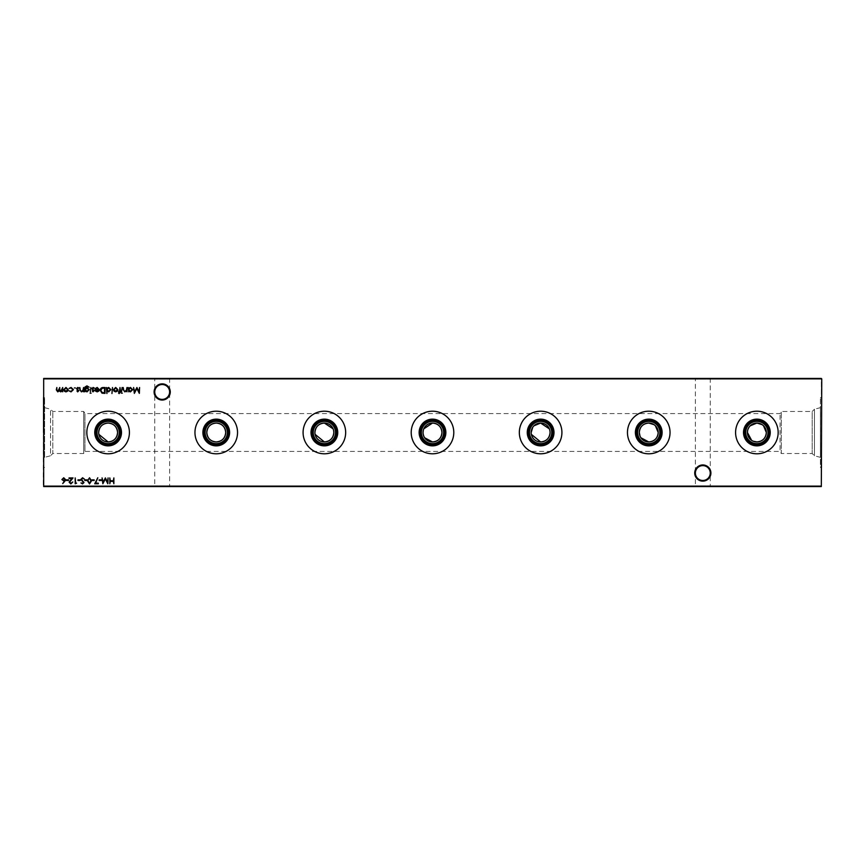 <?xml version="1.0" encoding="UTF-8"?>
<svg xmlns="http://www.w3.org/2000/svg" width="865" height="865" viewBox="0 0 865 865"><rect width="100%" height="100%" fill="white"/><g stroke="black" fill="none" stroke-linecap="round" stroke-linejoin="round"><path stroke-width="0.65" stroke-dasharray="4.33 3.24" d="M710.9 473.047A8.088 8.088 0 0 0 702.812 464.959A8.088 8.088 0 0 0 694.725 473.047A8.088 8.088 0 0 0 702.812 481.135A8.088 8.088 0 0 0 710.9 473.047M694.725 378.438L710.9 378.438L694.725 378.438L695.374 379.086L710.252 379.086L695.374 379.086L695.374 473.047A7.439 7.439 0 0 1 702.812 465.608A7.439 7.439 0 0 1 710.252 473.047C709.776 468.56 707.3 466.084 702.812 465.608C698.325 466.084 695.849 468.56 695.374 473.047C695.849 468.56 698.325 466.084 702.812 465.608C707.3 466.084 709.776 468.56 710.252 473.047C709.776 477.534 707.3 480.01 702.812 480.486C698.325 480.01 695.849 477.534 695.374 473.047C695.849 477.534 698.325 480.01 702.812 480.486C707.3 480.01 709.776 477.534 710.252 473.047A7.439 7.439 0 0 1 702.812 480.486A7.439 7.439 0 0 1 695.374 473.047L695.374 485.914L694.725 486.562L710.9 486.562L694.725 486.562M170.275 391.953A8.088 8.088 0 0 0 162.188 383.865A8.088 8.088 0 0 0 154.1 391.953A8.088 8.088 0 0 0 162.188 400.041A8.088 8.088 0 0 0 170.275 391.953M154.1 378.438L170.275 378.438L154.1 378.438L154.749 379.086L169.626 379.086L154.749 379.086L154.749 391.953A7.439 7.439 0 0 1 162.188 384.514A7.439 7.439 0 0 1 169.626 391.953C169.151 387.466 166.675 384.99 162.188 384.514C157.7 384.99 155.224 387.466 154.749 391.953C155.224 387.466 157.7 384.99 162.188 384.514C166.675 384.99 169.151 387.466 169.626 391.953C169.151 396.44 166.675 398.916 162.188 399.392C157.7 398.916 155.224 396.44 154.749 391.953C155.224 396.44 157.7 398.916 162.188 399.392C166.675 398.916 169.151 396.44 169.626 391.953A7.439 7.439 0 0 1 162.188 399.392A7.439 7.439 0 0 1 154.749 391.953L154.749 485.914L154.1 486.562L170.275 486.562L154.1 486.562M170.275 378.438L169.626 379.086L169.626 485.914L154.749 485.914L169.626 485.914L170.275 486.562M710.9 378.438L710.252 379.086L710.252 485.914L695.374 485.914L710.252 485.914L710.9 486.562M756.875 443.637A11.137 11.137 0 0 1 745.738 432.5A11.137 11.137 0 0 1 756.875 421.363A11.137 11.137 0 0 1 768.012 432.5A11.137 11.137 0 0 1 756.875 443.637M750.193 425.818L749.036 427.224M748.16 428.845L747.62 430.619M751.62 440.35L753.231 441.215M756.875 453.79A21.29 21.29 0 0 1 735.585 432.5A21.29 21.29 0 0 1 756.875 411.21A21.29 21.29 0 0 1 778.165 432.5A21.29 21.29 0 0 1 756.875 453.79M648.75 443.637A11.137 11.137 0 0 1 637.613 432.5A11.137 11.137 0 0 1 648.75 421.363A11.137 11.137 0 0 1 659.887 432.5A11.137 11.137 0 0 1 648.75 443.637M640.035 436.165L640.911 437.776M648.75 453.79A21.29 21.29 0 0 1 627.46 432.5A21.29 21.29 0 0 1 648.75 411.21A21.29 21.29 0 0 1 670.04 432.5A21.29 21.29 0 0 1 648.75 453.79M540.625 443.637A11.137 11.137 0 0 1 529.488 432.5A11.137 11.137 0 0 1 540.625 421.363A11.137 11.137 0 0 1 551.762 432.5A11.137 11.137 0 0 1 540.625 443.637M533.943 425.818L532.786 427.224M531.175 432.5L531.359 434.371M540.625 453.79A21.29 21.29 0 0 1 519.335 432.5A21.29 21.29 0 0 1 540.625 411.21A21.29 21.29 0 0 1 561.915 432.5A21.29 21.29 0 0 1 540.625 453.79M432.5 443.637A11.137 11.137 0 0 1 421.363 432.5A11.137 11.137 0 0 1 432.5 421.363A11.137 11.137 0 0 1 443.637 432.5A11.137 11.137 0 0 1 432.5 443.637M423.785 428.845L423.245 430.619M423.05 432.5L423.234 434.371M423.785 436.165L424.661 437.776M432.5 453.79A21.29 21.29 0 0 1 411.21 432.5A21.29 21.29 0 0 1 432.5 411.21A21.29 21.29 0 0 1 453.79 432.5A21.29 21.29 0 0 1 432.5 453.79M324.375 443.637A11.137 11.137 0 0 1 313.238 432.5A11.137 11.137 0 0 1 324.375 421.363A11.137 11.137 0 0 1 335.512 432.5A11.137 11.137 0 0 1 324.375 443.637M314.925 432.5L315.109 434.371M324.375 453.79A21.29 21.29 0 0 1 303.085 432.5A21.29 21.29 0 0 1 324.375 411.21A21.29 21.29 0 0 1 345.665 432.5A21.29 21.29 0 0 1 324.375 453.79M216.25 443.637A11.137 11.137 0 0 1 205.113 432.5A11.137 11.137 0 0 1 216.25 421.363A11.137 11.137 0 0 1 227.387 432.5A11.137 11.137 0 0 1 216.25 443.637M216.25 453.79A21.29 21.29 0 0 1 194.96 432.5A21.29 21.29 0 0 1 216.25 411.21A21.29 21.29 0 0 1 237.54 432.5A21.29 21.29 0 0 1 216.25 453.79M108.125 443.637A11.137 11.137 0 0 1 96.988 432.5A11.137 11.137 0 0 1 108.125 421.363A11.137 11.137 0 0 1 119.262 432.5A11.137 11.137 0 0 1 108.125 443.637M98.675 432.5L98.859 434.371M108.125 453.79A21.29 21.29 0 0 1 86.835 432.5A21.29 21.29 0 0 1 108.125 411.21A21.29 21.29 0 0 1 129.415 432.5A21.29 21.29 0 0 1 108.125 453.79M44.591 457.358L44.591 397.597L44.591 457.358L50.548 455.769L50.548 409.232L50.548 455.769L52.797 453.519L52.797 411.481L52.797 453.519L83.732 453.519L83.732 411.481L83.732 453.519L84.943 451.422L84.943 413.578L84.943 451.422L780.057 451.422L780.057 413.578L780.057 451.422L781.268 453.519L781.268 411.481L781.268 453.519L812.203 453.519L814.452 455.769L820.409 457.358L820.409 407.642L820.409 457.358M44.591 407.642L50.548 409.232L52.797 411.481L83.732 411.481L84.943 413.578L780.057 413.578L781.268 411.481L812.203 411.481L812.203 453.519L812.203 411.481L814.452 409.232L814.452 455.769L814.452 409.232L820.409 407.642M821.75 467.403L821.75 397.597L821.75 467.403L820.409 467.403L820.409 397.597L820.409 467.403M821.75 397.597L820.409 397.597M43.25 432.5L43.25 397.597L43.25 432.5M333.641 430.619L333.09 428.835M549.891 430.619L549.34 428.835M655.421 425.807L654.016 424.65M763.546 425.807L762.141 424.65M43.682 486.562L821.318 486.562L821.318 378.438L43.682 378.438L821.318 378.87L821.318 486.13L43.682 486.13L43.682 378.87L43.25 486.13M113.866 477.913L113.866 483.773L113.337 481.362L110.331 481.362L109.812 483.773L109.812 477.913L110.331 480.767L113.337 480.767L113.866 477.913M62.702 387.52L62.702 391.802L62.172 391.056L60.691 391.877L59.339 390.839L57.76 391.877L56.312 389.834L56.841 387.52L56.841 389.845L57.858 391.348L59.772 387.52L59.772 389.693L60.788 391.348L62.702 387.52M122.322 393.153L121.338 393.153L122.322 393.153M126.971 387.52L126.971 391.802L126.441 391.023L124.82 391.877L123.219 389.704L123.219 387.52L123.803 390.504L124.906 391.348L126.366 390.212L126.971 387.52M128.701 391.802L128.171 387.52L128.701 388.255L130.442 387.444L132.68 389.672L130.431 391.877L128.701 391.012L128.701 391.802M130.431 387.974L128.701 389.65L130.42 391.348L132.15 389.661L130.431 387.974M139.579 387.52L139.341 393.38L136.843 388.569L134.356 393.38L133.578 387.52L134.67 391.737L136.897 387.52L139.027 391.748L139.579 387.52M64.853 481.243L62.702 483.6L64.248 481.232L61.902 479.556L63.729 477.761L65.502 479.545L64.853 481.243M63.707 478.367L62.431 479.524L63.751 480.691L64.983 479.524L63.707 478.367M68.508 479.87L68.508 480.464L66.259 480.464L66.259 479.87L68.508 479.87M70.908 483.319L72.79 481.967L70.876 483.924L69.114 482.183L71.763 478.518L69.038 478.518L69.038 477.913L73.017 477.913L69.633 482.129L70.908 483.319M76.617 483.167L75.19 483.773L75.19 477.913L75.72 483.167L76.617 483.167M80.218 479.87L80.218 480.464L77.969 480.464L77.969 479.87L80.218 479.87M82.575 477.761L84.348 479.037L82.575 478.367L81.429 479.351L83.981 482.551L82.532 483.924L80.975 482.93L82.597 483.319L83.451 482.573L80.899 479.351L82.575 477.761M86.976 479.87L86.976 480.464L84.727 480.464L84.727 479.87L86.976 479.87M89.528 477.761L91.485 480.843L89.528 483.924L87.506 480.843L89.528 477.761M88.035 480.843L89.506 483.319L90.955 480.843L89.506 478.367L88.252 479.372L88.035 480.843M94.188 479.87L94.188 480.464L91.939 480.464L91.939 479.87L94.188 479.87M98.318 483.167L98.318 483.773L94.718 483.773L97.788 477.761L95.604 483.167L98.318 483.167M101.4 479.87L101.4 480.464L99.14 480.464L99.14 479.87L101.4 479.87M108.082 477.913L107.833 483.773L105.335 478.961L102.849 483.773L102.07 477.913L103.162 482.129L105.389 477.913L107.52 482.14L108.082 477.913M122.095 387.52L121.565 391.802L122.095 387.52M119.132 393.607L118.483 392.948L119.457 391.802L118.559 391.272L119.457 391.272L119.986 387.52L120.592 391.802L119.132 393.607M117.305 391.164L115.672 391.877L114.039 391.175L113.456 389.65L115.672 387.444L117.889 389.65L117.305 391.164M115.672 387.974L113.985 389.65L115.672 391.348L117.359 389.65L115.672 387.974M112.482 387.52L111.953 393.532L112.482 387.52M106.925 393.532L106.395 387.52L106.925 388.255L108.676 387.444L110.904 389.672L108.655 391.877L106.925 390.969L106.925 393.532M108.655 387.974L106.925 389.65L108.644 391.348L110.374 389.661L108.655 387.974M103.227 387.52L105.043 387.52L105.043 393.38L102.005 393.164L100.243 390.375C100.351 388.493 101.346 387.542 103.227 387.52M104.114 392.775L104.524 388.125L102.178 388.266L100.762 390.375L102.308 392.613L104.114 392.775M97.248 387.974L95.215 388.623L97.183 387.444L99.345 389.65L98.848 391.077L97.172 391.877L95.453 391.034L94.988 389.553L98.815 389.553L97.248 387.974M98.761 390.072L95.507 390.072L97.15 391.348L98.761 390.072M92.263 390.894L93.561 390.775L91.831 388.677L93.085 387.444L94.307 388.028L92.36 388.655L94.08 390.753L92.998 391.877L92.263 390.904M91.084 393.153L90.101 393.153L91.084 393.153M90.857 387.52L90.328 391.802L90.857 387.52M85.3 391.056L84.77 391.802L84.932 387.088L86.943 385.866L89.127 387.217L86.997 386.396L85.3 388.342L87.008 387.52L89.203 389.672L86.997 391.877L85.3 391.056M86.987 388.05L85.3 389.683L86.954 391.348L88.673 389.65L86.987 388.05M83.57 387.52L83.57 391.802L83.051 391.023L81.418 391.877L79.818 389.704L79.818 387.52L80.402 390.504L81.505 391.348L82.964 390.212L83.57 387.52M76.942 390.894L78.239 390.775L76.509 388.677L77.764 387.444L78.996 388.028L77.039 388.655L78.769 390.753L77.688 391.877L76.942 390.904M75.385 387.931L74.412 387.931L75.385 387.931M71.038 391.877L69.081 390.872L71.081 391.348L72.909 389.672L71.071 387.974L69.081 388.428L71.081 387.444L73.439 389.628L71.038 391.877M67.589 391.164L65.956 391.877L64.334 391.175L63.751 389.65L65.956 387.444L68.184 389.65L67.589 391.164M65.967 387.974L64.269 389.65L65.967 391.348L67.654 389.65L65.967 387.974M43.25 397.597L44.591 397.597M43.25 467.403L44.591 467.403"/><path stroke-width="1.3" d="M694.725 473.047A8.088 8.088 0 0 1 702.812 464.959A8.088 8.088 0 0 1 710.9 473.047A8.088 8.088 0 0 1 702.812 481.135A8.088 8.088 0 0 1 694.725 473.047M710.252 473.047A7.439 7.439 0 0 0 702.812 465.608A7.439 7.439 0 0 0 695.374 473.047A7.439 7.439 0 0 0 702.812 480.486A7.439 7.439 0 0 0 710.252 473.047M154.1 391.953A8.088 8.088 0 0 1 162.188 383.865A8.088 8.088 0 0 1 170.275 391.953A8.088 8.088 0 0 1 162.188 400.041A8.088 8.088 0 0 1 154.1 391.953M169.626 391.953A7.439 7.439 0 0 0 162.188 384.514A7.439 7.439 0 0 0 154.749 391.953A7.439 7.439 0 0 0 162.188 399.392A7.439 7.439 0 0 0 169.626 391.953M756.875 445.864A13.364 13.364 0 0 1 743.511 432.5A13.364 13.364 0 0 1 756.875 419.136A13.364 13.364 0 0 1 770.239 432.5A13.364 13.364 0 0 1 756.875 445.864M756.875 444.891A12.391 12.391 0 0 1 744.484 432.5A12.391 12.391 0 0 1 756.875 420.109A12.391 12.391 0 0 1 769.266 432.5A12.391 12.391 0 0 1 756.875 444.891M756.875 443.637A11.137 11.137 0 0 1 745.738 432.5A11.137 11.137 0 0 1 756.875 421.363A11.137 11.137 0 0 1 768.012 432.5A11.137 11.137 0 0 1 756.875 443.637M753.231 441.215L756.875 441.95A9.45 9.45 0 0 1 747.425 432.5A9.45 9.45 0 0 1 756.875 423.05L750.193 425.818M749.036 427.224L748.16 428.845M747.62 430.619L747.425 432.5L751.62 440.35M756.875 453.79A21.29 21.29 0 0 1 735.585 432.5A21.29 21.29 0 0 1 756.875 411.21A21.29 21.29 0 0 1 778.165 432.5A21.29 21.29 0 0 1 756.875 453.79M648.75 445.864A13.364 13.364 0 0 1 635.386 432.5A13.364 13.364 0 0 1 648.75 419.136A13.364 13.364 0 0 1 662.114 432.5A13.364 13.364 0 0 1 648.75 445.864M648.75 444.891A12.391 12.391 0 0 1 636.359 432.5A12.391 12.391 0 0 1 648.75 420.109A12.391 12.391 0 0 1 661.141 432.5A12.391 12.391 0 0 1 648.75 444.891M648.75 443.637A11.137 11.137 0 0 1 637.613 432.5A11.137 11.137 0 0 1 648.75 421.363A11.137 11.137 0 0 1 659.887 432.5A11.137 11.137 0 0 1 648.75 443.637M640.911 437.776L648.75 441.95A9.45 9.45 0 0 1 639.3 432.5A9.45 9.45 0 0 1 648.75 423.05C643.009 423.591 639.851 426.748 639.3 432.5L640.035 436.165M648.75 453.79A21.29 21.29 0 0 1 627.46 432.5A21.29 21.29 0 0 1 648.75 411.21A21.29 21.29 0 0 1 670.04 432.5A21.29 21.29 0 0 1 648.75 453.79M540.625 445.864A13.364 13.364 0 0 1 527.261 432.5A13.364 13.364 0 0 1 540.625 419.136A13.364 13.364 0 0 1 553.989 432.5A13.364 13.364 0 0 1 540.625 445.864M540.625 444.891A12.391 12.391 0 0 1 528.234 432.5A12.391 12.391 0 0 1 540.625 420.109A12.391 12.391 0 0 1 553.016 432.5A12.391 12.391 0 0 1 540.625 444.891M540.625 443.637A11.137 11.137 0 0 1 529.488 432.5A11.137 11.137 0 0 1 540.625 421.363A11.137 11.137 0 0 1 551.762 432.5A11.137 11.137 0 0 1 540.625 443.637M531.359 434.371L540.625 441.95A9.45 9.45 0 0 1 531.175 432.5A9.45 9.45 0 0 1 540.625 423.05L533.943 425.818M532.786 427.224L531.175 432.5M540.625 453.79A21.29 21.29 0 0 1 519.335 432.5A21.29 21.29 0 0 1 540.625 411.21A21.29 21.29 0 0 1 561.915 432.5A21.29 21.29 0 0 1 540.625 453.79M432.5 445.864A13.364 13.364 0 0 1 419.136 432.5A13.364 13.364 0 0 1 432.5 419.136A13.364 13.364 0 0 1 445.864 432.5A13.364 13.364 0 0 1 432.5 445.864M432.5 444.891A12.391 12.391 0 0 1 420.109 432.5A12.391 12.391 0 0 1 432.5 420.109A12.391 12.391 0 0 1 444.891 432.5A12.391 12.391 0 0 1 432.5 444.891M432.5 443.637A11.137 11.137 0 0 1 421.363 432.5A11.137 11.137 0 0 1 432.5 421.363A11.137 11.137 0 0 1 443.637 432.5A11.137 11.137 0 0 1 432.5 443.637M424.661 437.776L432.5 441.95A9.45 9.45 0 0 1 423.05 432.5A9.45 9.45 0 0 1 432.5 423.05L423.785 428.845M423.245 430.619L423.05 432.5M423.234 434.371L423.785 436.165M432.5 453.79A21.29 21.29 0 0 1 411.21 432.5A21.29 21.29 0 0 1 432.5 411.21A21.29 21.29 0 0 1 453.79 432.5A21.29 21.29 0 0 1 432.5 453.79M324.375 445.864A13.364 13.364 0 0 1 311.011 432.5A13.364 13.364 0 0 1 324.375 419.136A13.364 13.364 0 0 1 337.739 432.5A13.364 13.364 0 0 1 324.375 445.864M324.375 444.891A12.391 12.391 0 0 1 311.984 432.5A12.391 12.391 0 0 1 324.375 420.109A12.391 12.391 0 0 1 336.766 432.5A12.391 12.391 0 0 1 324.375 444.891M324.375 443.637A11.137 11.137 0 0 1 313.238 432.5A11.137 11.137 0 0 1 324.375 421.363A11.137 11.137 0 0 1 335.512 432.5A11.137 11.137 0 0 1 324.375 443.637M315.109 434.371L324.375 441.95A9.45 9.45 0 0 1 314.925 432.5A9.45 9.45 0 0 1 324.375 423.05C318.634 423.591 315.476 426.748 314.925 432.5M324.375 453.79A21.29 21.29 0 0 1 303.085 432.5A21.29 21.29 0 0 1 324.375 411.21A21.29 21.29 0 0 1 345.665 432.5A21.29 21.29 0 0 1 324.375 453.79M216.25 445.864A13.364 13.364 0 0 1 202.886 432.5A13.364 13.364 0 0 1 216.25 419.136A13.364 13.364 0 0 1 229.614 432.5A13.364 13.364 0 0 1 216.25 445.864M216.25 444.891A12.391 12.391 0 0 1 203.859 432.5A12.391 12.391 0 0 1 216.25 420.109A12.391 12.391 0 0 1 228.641 432.5A12.391 12.391 0 0 1 216.25 444.891M216.25 443.637A11.137 11.137 0 0 1 205.113 432.5A11.137 11.137 0 0 1 216.25 421.363A11.137 11.137 0 0 1 227.387 432.5A11.137 11.137 0 0 1 216.25 443.637M216.25 441.95A9.45 9.45 0 0 1 206.8 432.5A9.45 9.45 0 0 1 216.25 423.05C210.509 423.591 207.351 426.748 206.8 432.5C207.362 438.263 210.509 441.41 216.25 441.95C222.002 441.399 225.149 438.252 225.7 432.5C225.138 426.737 221.991 423.591 216.25 423.05A9.45 9.45 0 0 1 225.7 432.5A9.45 9.45 0 0 1 216.25 441.95M216.25 453.79A21.29 21.29 0 0 1 194.96 432.5A21.29 21.29 0 0 1 216.25 411.21A21.29 21.29 0 0 1 237.54 432.5A21.29 21.29 0 0 1 216.25 453.79M108.125 445.864A13.364 13.364 0 0 1 94.761 432.5A13.364 13.364 0 0 1 108.125 419.136A13.364 13.364 0 0 1 121.489 432.5A13.364 13.364 0 0 1 108.125 445.864M108.125 444.891A12.391 12.391 0 0 1 95.734 432.5A12.391 12.391 0 0 1 108.125 420.109A12.391 12.391 0 0 1 120.516 432.5A12.391 12.391 0 0 1 108.125 444.891M108.125 443.637A11.137 11.137 0 0 1 96.988 432.5A11.137 11.137 0 0 1 108.125 421.363A11.137 11.137 0 0 1 119.262 432.5A11.137 11.137 0 0 1 108.125 443.637M98.859 434.371L108.125 441.95A9.45 9.45 0 0 1 98.675 432.5A9.45 9.45 0 0 1 108.125 423.05C102.384 423.591 99.226 426.748 98.675 432.5M108.125 453.79A21.29 21.29 0 0 1 86.835 432.5A21.29 21.29 0 0 1 108.125 411.21A21.29 21.29 0 0 1 129.415 432.5A21.29 21.29 0 0 1 108.125 453.79M117.575 432.5C117.013 426.737 113.866 423.591 108.125 423.05A9.45 9.45 0 0 1 117.575 432.5A9.45 9.45 0 0 1 108.125 441.95C113.877 441.399 117.024 438.252 117.575 432.5M333.09 428.835L324.375 423.05A9.45 9.45 0 0 1 333.825 432.5A9.45 9.45 0 0 1 324.375 441.95C330.127 441.399 333.274 438.252 333.825 432.5L333.641 430.619M441.95 432.5C441.388 426.737 438.241 423.591 432.5 423.05A9.45 9.45 0 0 1 441.95 432.5A9.45 9.45 0 0 1 432.5 441.95C438.252 441.399 441.399 438.252 441.95 432.5M549.34 428.835L540.625 423.05A9.45 9.45 0 0 1 550.075 432.5A9.45 9.45 0 0 1 540.625 441.95C546.377 441.399 549.524 438.252 550.075 432.5L549.891 430.619M654.016 424.65L648.75 423.05A9.45 9.45 0 0 1 658.2 432.5A9.45 9.45 0 0 1 648.75 441.95C654.502 441.399 657.649 438.252 658.2 432.5L655.421 425.807M762.141 424.65L756.875 423.05A9.45 9.45 0 0 1 766.325 432.5A9.45 9.45 0 0 1 756.875 441.95C762.627 441.399 765.774 438.252 766.325 432.5L763.546 425.807M71.038 391.877L69.081 390.872L71.081 391.348L72.909 389.672L71.071 387.974L69.081 388.428L71.081 387.444L73.439 389.628L71.038 391.877M76.942 390.894L78.239 390.775L76.509 388.677L77.764 387.444L78.996 388.028L77.039 388.655L78.769 390.753L77.688 391.877L76.942 390.904M85.3 391.056L84.77 391.802L84.932 387.088L86.943 385.866L89.127 387.217L86.997 386.396L85.3 388.342L87.008 387.52L89.203 389.672L86.997 391.877L85.3 391.056M91.084 393.153L90.101 393.153L91.084 393.153M97.248 387.974L95.215 388.623L97.183 387.444L99.345 389.65L98.848 391.077L97.172 391.877L95.453 391.034L94.988 389.553L98.815 389.553L97.248 387.974M106.925 393.532L106.395 387.52L106.925 388.255L108.676 387.444L110.904 389.672L108.655 391.877L106.925 390.969L106.925 393.532M117.305 391.164L115.672 391.877L114.039 391.175L113.456 389.65L115.672 387.444L117.889 389.65L117.305 391.164M122.095 387.52L121.565 391.802L122.095 387.52M101.4 479.87L101.4 480.464L99.14 480.464L99.14 479.87L101.4 479.87M94.188 479.87L94.188 480.464L91.939 480.464L91.939 479.87L94.188 479.87M86.976 479.87L86.976 480.464L84.727 480.464L84.727 479.87L86.976 479.87M80.218 479.87L80.218 480.464L77.969 480.464L77.969 479.87L80.218 479.87M70.908 483.319L72.79 481.967L70.876 483.924L69.114 482.183L71.763 478.518L69.038 478.518L69.038 477.913L73.017 477.913L69.633 482.129L70.908 483.319M64.853 481.243L62.702 483.6L64.248 481.232L61.902 479.556L63.729 477.761L65.502 479.545L64.853 481.243M128.701 391.802L128.171 387.52L128.701 388.255L130.442 387.444L132.68 389.672L130.431 391.877L128.701 391.012L128.701 391.802M122.322 393.153L121.338 393.153L122.322 393.153M113.866 477.913L113.866 483.773L113.337 481.362L110.331 481.362L109.812 483.773L109.812 477.913L110.331 480.767L113.337 480.767L113.866 477.913M821.75 378.87L43.682 378.87L43.682 486.13L821.318 486.13L821.75 378.87L821.318 486.562L43.682 486.562L43.682 378.438L821.318 378.438M62.702 387.52L62.702 391.802L62.172 391.056L60.691 391.877L59.339 390.839L57.76 391.877L56.312 389.834L56.841 387.52L56.841 389.845L57.858 391.348L59.772 387.52L59.772 389.693L60.788 391.348L62.702 387.52M126.971 387.52L126.971 391.802L126.441 391.023L124.82 391.877L123.219 389.704L123.219 387.52L123.803 390.504L124.906 391.348L126.366 390.212L126.971 387.52M139.579 387.52L139.341 393.38L136.843 388.569L134.356 393.38L133.578 387.52L134.67 391.737L136.897 387.52L139.027 391.748L139.579 387.52M68.508 479.87L68.508 480.464L66.259 480.464L66.259 479.87L68.508 479.87M76.617 483.167L75.19 483.773L75.19 477.913L75.72 483.167L76.617 483.167M82.575 477.761L84.348 479.037L82.575 478.367L81.429 479.351L83.981 482.551L82.532 483.924L80.975 482.93L82.597 483.319L83.451 482.573L80.899 479.351L82.575 477.761M89.528 477.761L91.485 480.843L89.528 483.924L87.506 480.843L89.528 477.761M98.318 483.167L98.318 483.773L94.718 483.773L97.788 477.761L95.604 483.167L98.318 483.167M108.082 477.913L107.833 483.773L105.335 478.961L102.849 483.773L102.07 477.913L103.162 482.129L105.389 477.913L107.52 482.14L108.082 477.913M119.132 393.607L118.483 392.948L119.457 391.802L118.559 391.272L119.457 391.272L119.986 387.52L120.592 391.802L119.132 393.607M112.482 387.52L111.953 393.532L112.482 387.52M103.227 387.52L105.043 387.52L105.043 393.38L102.005 393.164L100.243 390.375C100.351 388.493 101.346 387.542 103.227 387.52M92.263 390.894L93.561 390.775L91.831 388.677L93.085 387.444L94.307 388.028L92.36 388.655L94.08 390.753L92.998 391.877L92.263 390.904M90.857 387.52L90.328 391.802L90.857 387.52M83.57 387.52L83.57 391.802L83.051 391.023L81.418 391.877L79.818 389.704L79.818 387.52L80.402 390.504L81.505 391.348L82.964 390.212L83.57 387.52M75.385 387.931L74.412 387.931L75.385 387.931M67.589 391.164L65.956 391.877L64.334 391.175L63.751 389.65L65.956 387.444L68.184 389.65L67.589 391.164M128.701 389.65L130.42 391.348L132.15 389.661L130.431 387.974L128.701 389.65M62.431 479.524L63.751 480.691L64.983 479.524L63.707 478.367L62.431 479.524M89.506 483.319L90.955 480.843L89.506 478.367L88.252 479.372L88.035 480.843L89.506 483.319M113.985 389.65L115.672 391.348L117.359 389.65L115.672 387.974L113.985 389.65M106.925 389.65L108.644 391.348L110.374 389.661L108.655 387.974L106.925 389.65M104.524 392.775L104.524 388.125L102.178 388.266L100.762 390.375L102.308 392.613L104.524 392.775M98.761 390.072L95.507 390.072L97.15 391.348L98.761 390.072M85.3 389.683L86.954 391.348L88.673 389.65L86.987 388.05L85.3 389.683M64.269 389.65L65.967 391.348L67.654 389.65L65.967 387.974L64.269 389.65"/></g></svg>
